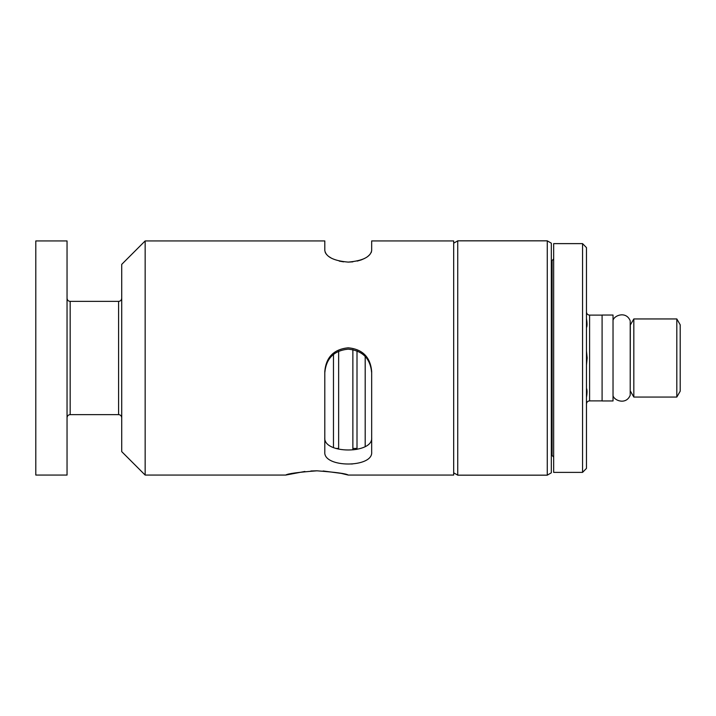<?xml version="1.0" encoding="UTF-8"?>
<svg xmlns="http://www.w3.org/2000/svg" width="716" height="716" viewBox="0 0 716 716"><rect width="100%" height="100%" fill="white"/><g stroke="black" fill="none" stroke-linecap="round" stroke-linejoin="round"><path stroke-width="1.07" d="M324.804 371.344C326.111 357.078 333.925 349.229 348.236 347.797C362.52 349.193 370.333 357.042 371.667 371.344L371.667 452.047C373.287 467.987 323.22 468.022 324.804 452.047L324.804 371.344M145.151 358L145.151 475.066L285.747 475.066C287.599 473.67 298.008 472.256 316.964 470.815C335.956 472.247 346.383 473.661 348.236 475.066L453.684 475.066L453.684 240.934L371.667 240.934L371.667 250.609C370.342 257.017 362.538 260.848 348.253 262.11C333.96 260.866 326.138 257.035 324.804 250.609L324.804 240.934L145.151 240.934L145.151 358M357.007 350.849L357.007 449.299L352.872 449.827L352.872 349.614M351.216 464.013L352.827 463.905M348.236 475.066L341.138 473.374L323.131 470.985M316.991 470.815L310.86 470.985M304.9 471.459L285.747 475.066M145.151 240.934L121.72 264.374L121.72 451.626L145.151 475.066M371.667 372.732C370.378 358.456 362.573 350.598 348.236 349.148C333.933 350.563 326.12 358.43 324.804 372.732M457.739 358L457.739 240.836L547.266 240.836L547.266 475.164L457.739 475.164L457.739 358M333.477 447.697L333.477 354.375M547.266 475.164L551.32 472.82L551.32 243.18L547.266 240.836M118.596 301.373L70.168 301.373L70.168 414.627L118.596 414.627L118.596 301.373C120.476 301.203 121.514 300.165 121.72 298.25M365.196 446.721L365.196 356.407M35.8 240.934L35.8 475.066L67.044 475.066L67.044 240.934L35.8 240.934M338.641 351.198L338.641 449.138M582.564 472.381L582.564 243.619L586.467 247.611L582.564 243.619L553.665 243.619L553.665 472.381L582.564 472.381L586.467 468.389L582.564 472.381M586.467 247.611L586.467 468.389M586.467 397.362C587.227 392.896 587.227 389.871 586.467 388.287M586.467 365.053L587.156 358L586.467 350.947M586.843 321.752L586.816 326.335M586.467 327.713C587.227 326.12 587.227 323.095 586.467 318.638M613.03 358L613.03 315.04L602.093 315.04L602.093 400.96L613.03 400.96L613.03 358M613.03 396.046L613.03 319.954M630.331 390.999L633.83 397.058L633.83 318.942L630.331 325.001L630.214 390.811M676.817 318.942L680.2 324.804L680.2 391.196L676.817 397.058L676.817 318.942L633.83 318.942M325.243 252.524L326.559 254.511M328.707 256.48L331.562 258.279M339.223 261.089L343.644 261.85M348.236 262.11L352.827 261.85M357.23 261.089L361.222 259.908M361.383 259.854L364.847 258.315M367.764 256.48L369.912 254.511M371.228 252.524L371.667 250.609M324.804 437.637C323.131 454.078 373.305 454.114 371.667 437.637M613.12 319.954C614.749 315.112 626.258 311.03 630.214 320.804L630.214 395.16M553.665 457.041L552.099 455.483L552.099 260.517L551.32 260.517M602.093 315.121L589.59 315.121L589.59 400.879C587.693 401.067 586.655 402.106 586.467 404.003M453.684 243.18L457.739 240.836M118.596 414.627C120.476 414.797 121.514 415.835 121.72 417.75M70.168 414.627C68.288 414.797 67.25 415.835 67.044 417.75M453.684 472.82L457.739 475.164M70.168 301.373C68.288 301.203 67.25 300.165 67.044 298.25M338.641 448.431L335.706 448.431M357.007 448.431L352.872 448.431M552.099 455.483L551.32 455.483M552.099 260.517L553.665 258.959M589.59 315.121C587.693 314.933 586.655 313.894 586.467 311.997M602.093 400.879L589.59 400.879M613.12 396.046C614.749 400.888 626.258 404.97 630.214 395.196M676.817 397.058L633.83 397.058"/></g></svg>
